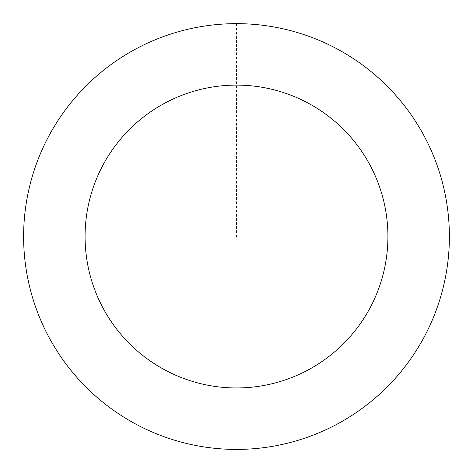 <?xml version="1.0" encoding="UTF-8"?>
<svg xmlns="http://www.w3.org/2000/svg" width="473" height="473" viewBox="0 0 473 473"><rect width="100%" height="100%" fill="white"/><g stroke="black" fill="none" stroke-linecap="round" stroke-linejoin="round"><path stroke-width="0.35" stroke-dasharray="2.37 1.77" d="M440.499 297.286A212.856 212.856 0 0 1 81.882 382.823A212.856 212.856 0 0 1 187.119 29.486A212.856 212.856 0 0 1 440.499 297.286A212.856 212.856 0 0 1 81.882 382.823A212.856 212.856 0 0 1 187.119 29.486A212.856 212.856 0 0 1 440.499 297.286M440.529 297.298A212.88 212.88 0 0 0 297.263 32.507A212.88 212.88 0 0 0 32.471 175.767A212.88 212.88 0 0 0 175.737 440.558A212.88 212.88 0 0 0 440.529 297.298M440.464 297.281A212.82 212.82 0 0 0 297.245 32.566A212.82 212.82 0 0 0 32.536 175.785A212.82 212.82 0 0 0 175.755 440.499A212.82 212.82 0 0 0 440.464 297.281M32.471 175.767A212.88 212.88 0 0 0 285.887 443.609A212.88 212.88 0 0 0 391.136 90.225A212.88 212.88 0 0 0 32.471 175.767M236.5 23.674L236.5 236.53"/><path stroke-width="0.71" d="M32.471 175.767A212.88 212.88 0 0 0 285.887 443.609A212.88 212.88 0 0 0 391.136 90.225A212.88 212.88 0 0 0 32.471 175.767M91.372 193.309A151.431 151.431 0 0 0 271.632 383.828A151.431 151.431 0 0 0 346.496 132.458A151.431 151.431 0 0 0 91.372 193.309"/></g></svg>
